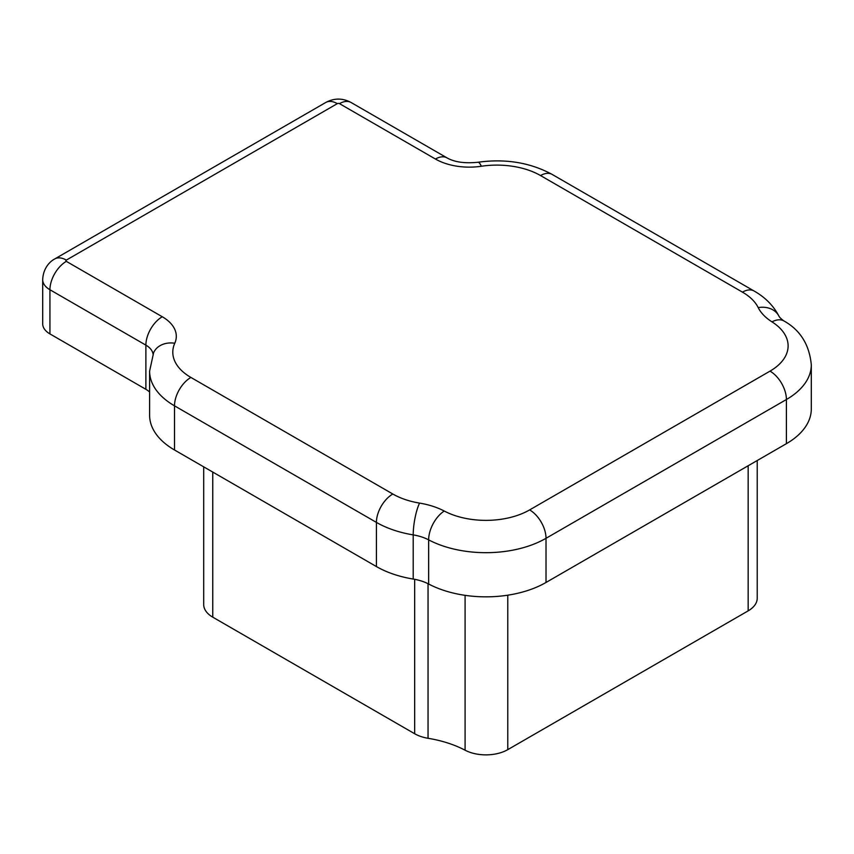<?xml version="1.0" encoding="UTF-8"?>
<svg xmlns="http://www.w3.org/2000/svg" width="854" height="854" viewBox="0 0 854 854"><rect width="100%" height="100%" fill="white"/><g stroke="black" fill="none" stroke-linecap="round" stroke-linejoin="round"><path stroke-width="1.28" d="M203.7 466.839L203.7 604.547A30.904 17.838 0 0 0 212.753 617.164L414.67 733.746A30.904 17.838 0 0 0 428.046 738.283A92.712 53.524 180 0 1 465.088 750.207A30.904 17.838 0 0 0 507.778 749.641L748.168 610.856A30.904 17.838 0 0 0 757.22 598.238L757.22 460.53M174.771 343.244A61.808 35.687 0 0 0 190.901 377.436L392.819 494.018A61.808 35.687 0 0 0 419.57 503.102A61.808 35.687 180 0 1 444.261 511.044A61.808 35.687 0 0 0 529.629 509.913L770.02 371.127A61.808 35.687 0 0 0 771.973 321.851A61.808 35.687 180 0 1 758.203 307.589A61.808 35.687 0 0 0 742.468 292.143L540.55 175.561A61.808 35.687 0 0 0 481.336 166.252A47.899 27.659 180 0 1 435.444 159.036L339.497 103.644A1.548 0.897 0 0 0 337.319 103.644L66.334 260.096A1.548 0.897 0 0 0 66.334 261.367L162.271 316.749A47.899 27.659 180 0 1 174.771 343.244A23.175 18.318 -155.8 0 0 153.624 352.681L149.61 371.127L149.61 415.29A84.994 49.073 0 0 0 174.504 449.983L376.422 566.565A84.994 49.073 0 0 0 413.208 579.055A38.633 22.3 180 0 1 428.644 584.019A84.994 49.073 0 0 0 546.016 582.471L786.406 443.674A84.994 49.073 0 0 0 811.3 408.981L811.3 364.818C809.421 344.931 800.454 330.381 784.378 321.189C783.972 321.221 779.574 317.656 778.987 316.247C773.543 305.743 765.227 297.32 754.061 290.99L552.143 174.419C530.174 162.538 505.429 158.481 477.909 162.26C464.822 163.594 454.531 162.143 447.037 157.894L351.09 102.501C342.635 97.964 334.181 97.964 325.726 102.501L54.741 258.954C50.61 260.993 43.159 267.644 42.7 279.653A24.723 14.272 0 0 0 49.938 289.752L145.885 345.144A24.723 14.272 180 0 1 153.037 354.047M42.7 279.653L42.7 323.815A24.723 14.272 0 0 0 49.938 333.914L145.885 389.307A24.723 14.272 180 0 1 149.61 392.061M212.753 617.164L212.753 472.07M414.67 733.746L414.67 579.311M428.046 738.283L428.046 583.709M465.088 595.345L465.088 750.207M507.778 749.641L507.778 595.185M748.168 610.856L748.168 465.761M786.406 443.674L786.406 399.523A84.994 49.073 0 0 0 811.3 364.818M546.016 582.471L546.016 538.308L786.406 399.523A23.175 13.386 60 0 0 770.02 371.127M428.644 584.019L428.644 539.867A84.994 49.073 0 0 0 546.016 538.308A23.175 13.386 60 0 0 529.629 509.913M413.208 579.055L413.208 534.892A38.633 22.3 180 0 1 428.644 539.867A23.175 12.757 117.8 0 1 444.261 511.044M376.422 566.565L376.422 522.402A84.994 49.073 0 0 0 413.208 534.892A23.175 5.188 99.4 0 1 419.57 503.102M174.504 449.983L174.504 405.831L376.422 522.402A23.175 13.386 120 0 1 392.819 494.018M149.61 371.127A84.994 49.073 0 0 0 174.504 405.831A23.175 13.386 120 0 1 190.901 377.436M145.885 389.307L145.885 345.144A23.175 13.386 120 0 1 162.271 316.749M49.938 333.914L49.938 289.752A23.175 13.386 120 0 1 66.334 261.367M742.468 292.143A23.175 13.386 -60 0 1 754.061 290.99M540.55 175.561A23.175 13.386 -60 0 1 552.143 174.419M771.973 321.851A23.175 13.984 -57.7 0 1 784.378 321.189M66.334 260.096A23.175 13.386 -120 0 0 54.741 258.954M758.203 307.589A23.175 18.201 -26.3 0 1 778.987 316.247M337.319 103.644A23.175 13.386 -120 0 0 325.726 102.501M481.336 166.252A23.175 4.75 -98.5 0 0 477.909 162.26M339.497 103.644A23.175 13.386 -60 0 1 351.09 102.501M435.444 159.036A23.175 13.386 -60 0 1 447.037 157.894"/></g></svg>
